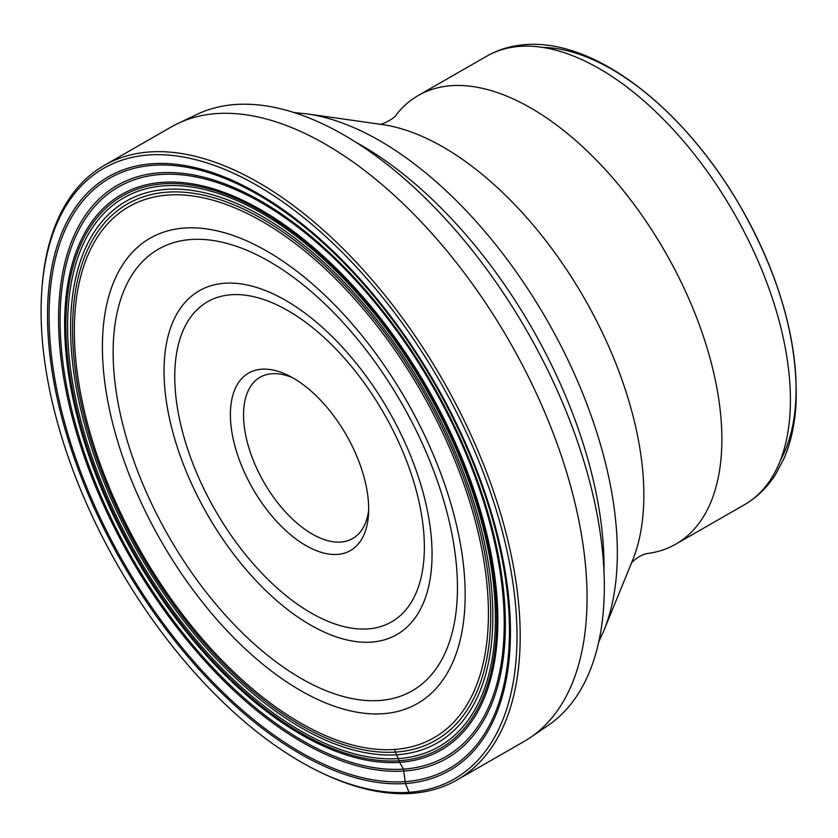 <?xml version="1.0" encoding="UTF-8"?>
<svg xmlns="http://www.w3.org/2000/svg" width="838" height="838" viewBox="0 0 838 838"><rect width="100%" height="100%" fill="white"/><g stroke="black" fill="none" stroke-linecap="round" stroke-linejoin="round"><path stroke-width="1.26" d="M318.545 771.337L320.483 772.28A354.296 186.696 -119.9 0 0 411.552 793.377A354.296 186.696 -119.9 0 0 457.014 779.948A354.296 186.696 -119.9 0 0 463.288 418.707A354.296 186.696 -119.9 0 0 149.782 151.94A354.296 186.696 -119.9 0 0 104.331 165.369A354.296 186.696 -119.9 0 0 42.057 287.12L41.9 289.267A352.033 185.502 -119.9 0 0 318.545 771.337A352.033 185.502 -119.9 0 0 409.038 792.298A352.033 185.502 -119.9 0 0 478.173 459.57A352.033 185.502 -119.9 0 0 148.934 154.957A352.033 185.502 -119.9 0 0 41.9 289.267M104.331 165.369L171.193 126.999A354.296 186.696 60.1 0 1 177.866 123.5A354.296 186.696 60.1 0 1 216.644 113.57A354.296 186.696 60.1 0 1 526.987 373.958A354.296 186.696 60.1 0 1 530.265 737.576A354.296 186.696 60.1 0 1 523.876 741.578L457.014 779.948M394.52 749.465A306.237 161.378 60.1 0 1 122.222 516.177A306.237 161.378 60.1 0 1 131.765 205.101A306.237 161.378 60.1 0 1 168.26 195.024A306.237 161.378 -119.9 0 1 437.907 422.907A306.237 161.378 -119.9 0 1 436.556 736.214A306.237 161.378 -119.9 0 1 394.52 749.465L399.6 762.35L403.507 769.137L405.456 783.53A342.344 180.4 60.1 0 1 85.277 487.297A342.344 180.4 60.1 0 1 152.516 163.724A342.344 180.4 60.1 0 1 472.695 459.957A342.344 180.4 60.1 0 1 405.456 783.53L409.038 792.298L411.552 793.377M405.037 781.645A340.448 179.395 -119.9 0 0 471.909 459.863A340.448 179.395 -119.9 0 0 153.511 165.275A340.448 179.395 60.1 0 0 86.639 487.056A340.448 179.395 60.1 0 0 405.037 781.645M404.042 771.033A330.434 174.126 60.1 0 1 94.998 485.108A330.434 174.126 60.1 0 1 159.901 172.785A330.434 174.126 -119.9 0 1 468.945 458.721A330.434 174.126 -119.9 0 1 404.042 771.033M403.507 769.137A328.465 173.089 -119.9 0 0 468.013 458.69A328.465 173.089 -119.9 0 0 160.823 174.461A328.465 173.089 60.1 0 0 96.318 484.919A328.465 173.089 60.1 0 0 403.507 769.137M399.6 762.35A320.388 168.826 60.1 0 1 99.963 485.118A320.388 168.826 60.1 0 1 162.886 182.307A320.388 168.826 -119.9 0 1 462.524 459.538A320.388 168.826 -119.9 0 1 399.6 762.35M399.035 760.757A318.67 167.925 -119.9 0 0 461.623 459.57A318.67 167.925 -119.9 0 0 163.588 183.815A318.67 167.925 60.1 0 0 101 485.013A318.67 167.925 60.1 0 0 399.035 760.757M398.364 758.6A316.387 166.72 60.1 0 1 102.466 484.825A316.387 166.72 60.1 0 1 164.604 185.785A316.387 166.72 -119.9 0 1 460.502 459.559A316.387 166.72 -119.9 0 1 398.364 758.6M397.076 754.755A312.281 164.562 -119.9 0 0 458.407 459.591A312.281 164.562 -119.9 0 0 166.353 189.367A312.281 164.562 60.1 0 0 105.012 484.532A312.281 164.562 60.1 0 0 397.076 754.755M395.882 752.063A309.264 162.97 60.1 0 1 106.646 484.448A309.264 162.97 60.1 0 1 167.391 192.153A309.264 162.97 -119.9 0 1 456.616 459.758A309.264 162.97 -119.9 0 1 395.882 752.063M530.265 737.576L547.801 725.656A352.672 185.847 -119.9 0 0 544.532 363.692A352.672 185.847 -119.9 0 0 235.614 104.499A352.672 185.847 60.1 0 0 197.014 114.377L177.866 123.5M261.76 369.223A102.288 53.904 60.1 0 1 288.586 375.581A102.288 53.904 60.1 0 1 357.428 457.737A102.288 53.904 60.1 0 1 368.479 514.794A102.288 53.904 60.1 0 1 337.337 554.421A102.288 53.904 60.1 0 1 241.669 465.907A102.288 53.904 60.1 0 1 261.76 369.223M368.668 510.227A92.987 49.002 60.1 0 1 352.693 538.541A92.987 49.002 60.1 0 1 340.762 542.071A92.987 49.002 60.1 0 1 253.788 461.602A92.987 49.002 60.1 0 1 260.115 377.236A92.987 49.002 60.1 0 1 272.057 373.706A92.987 49.002 60.1 0 1 292.63 377.729M780.115 460.827A249.85 131.66 -119.9 0 0 741.4 208.264A249.85 131.66 -119.9 0 0 542.867 47.41M631.203 563.262L631.726 562.57C637.016 557.364 642.4 554.316 647.9 553.415A258.659 136.301 -119.9 0 0 675.742 544.155A258.659 136.301 -119.9 0 0 680.33 280.426A258.659 136.301 -119.9 0 0 451.452 85.675A258.659 136.301 -119.9 0 0 418.267 95.48A258.659 136.301 -119.9 0 0 396.217 114.848C395.693 117.509 382.453 124.977 379.363 124.296M357.124 142.921A328.831 173.277 60.1 0 1 603.936 573.003M598.521 642.358L603.842 630.637A321.981 169.674 -119.9 0 0 546.868 319.896A321.981 169.674 -119.9 0 0 307.316 113.926L294.515 112.606M184.674 228.02A268.275 141.371 60.1 0 1 435.582 460.156A268.275 141.371 60.1 0 1 382.893 713.725A268.275 141.371 60.1 0 1 131.985 481.578A268.275 141.371 60.1 0 1 184.674 228.02M379.363 700.516A254.637 134.185 60.1 0 1 379.268 700.526A254.637 134.185 60.1 0 1 141.182 480.101A254.637 134.185 60.1 0 1 191.221 239.5A254.637 134.185 60.1 0 1 191.315 239.49A254.637 134.185 60.1 0 1 429.402 459.915A254.637 134.185 60.1 0 1 379.363 700.516M371.37 642.118A198.229 104.457 -119.9 0 0 410.17 454.688A198.229 104.457 -119.9 0 0 224.814 283.244A198.229 104.457 -119.9 0 0 224.71 283.254A198.229 104.457 -119.9 0 0 185.921 470.684A198.229 104.457 -119.9 0 0 371.276 642.128A198.229 104.457 -119.9 0 0 371.37 642.118M367.746 628.919A184.59 97.271 -119.9 0 0 367.84 628.919A184.59 97.271 -119.9 0 0 403.968 454.374A184.59 97.271 -119.9 0 0 231.361 294.725A184.59 97.271 -119.9 0 0 231.267 294.735A184.59 97.271 60.1 0 0 195.139 469.27A184.59 97.271 60.1 0 0 367.746 628.919M744.291 504.822C756.955 497.468 767.388 487.349 775.59 474.455L784.221 457.998C791.156 441.542 795.115 422.96 796.1 402.25C797.86 340.375 779.361 275.241 740.583 206.85C684.939 109.946 596.499 38.946 525.562 44.624C511.526 45.598 498.61 49.432 486.815 56.146A258.659 136.301 60.1 0 1 519.885 46.341A258.659 136.301 60.1 0 1 520 46.331A258.659 136.301 60.1 0 1 748.868 241.093A258.659 136.301 60.1 0 1 744.291 504.822L675.742 544.155M307.316 113.926L382.212 124.537A271.742 143.204 60.1 0 1 584.379 298.37A271.742 143.204 60.1 0 1 632.46 560.622L603.842 630.637M486.815 56.146L418.267 95.48"/></g></svg>
